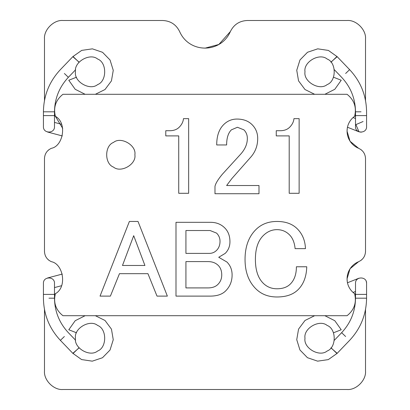 <?xml version="1.0" encoding="UTF-8"?>
<svg xmlns="http://www.w3.org/2000/svg" width="410" height="410" viewBox="0 0 410 410"><rect width="100%" height="100%" fill="white"/><g stroke="black" fill="none" stroke-linecap="round" stroke-linejoin="round"><path stroke-width="0.61" d="M366.186 281.291L366.345 281.762M366.356 281.788L366.56 282.951M366.576 283.336C366.878 276.196 355.198 276.196 355.506 283.336L355.506 294.406L366.576 294.406L366.576 283.336M361.041 298.193L355.506 298.193L366.576 298.193L366.576 294.406M355.506 294.406L355.506 298.193C355.316 311.477 350.693 322.972 341.632 332.684L334.381 340.244M366.576 298.193C366.345 314.429 360.692 328.477 349.622 340.351L336.984 353.517L331.008 347.782M54.494 283.336C54.802 276.196 43.122 276.196 43.424 283.336L43.424 294.406L54.494 294.406L54.494 283.336M48.959 298.193C41.825 298.193 41.825 298.193 48.959 298.193L54.494 298.193L54.494 294.406M43.424 294.406L43.424 298.193C43.655 314.429 49.308 328.477 60.378 340.351L73.016 353.517L78.992 347.782M43.424 126.664C43.122 133.803 54.802 133.803 54.494 126.664L54.494 115.594L43.424 115.594L43.424 126.664M48.959 111.807L54.494 111.807L43.424 111.807L43.424 115.594M54.494 115.594L54.494 111.807C54.684 98.523 59.306 87.028 68.367 77.316L75.624 69.751M43.424 111.807C43.655 95.571 49.308 81.523 60.378 69.649L73.016 56.483L79.007 62.233M304.999 338.229C303.226 328.379 319.492 318.985 327.139 325.443C336.554 328.835 336.554 347.618 327.139 351.011C319.492 357.469 303.226 348.08 304.999 338.229M75.481 338.229C73.708 328.379 89.974 318.985 97.621 325.443C107.036 328.835 107.036 347.618 97.621 351.011C89.974 357.469 73.708 348.08 75.481 338.229M361.22 132.199L358.996 131.81L355.895 124.625L363.081 121.519M355.506 126.664C355.198 133.803 366.878 133.803 366.576 126.664L366.576 115.594L355.506 115.594L355.506 126.664M361.041 111.807C368.175 111.807 368.175 111.807 361.041 111.807L355.506 111.807L355.506 115.594M366.576 115.594L366.576 111.807C366.345 95.571 360.692 81.523 349.622 69.649L336.984 56.483L330.993 62.233M347.234 128.704L347.065 131.2L350.032 141.235L358.596 148.302C362.968 150.332 365.274 153.755 365.515 158.567L365.515 251.432C365.274 256.245 362.968 259.668 358.596 261.698C345.215 267.32 342.955 285.222 354.614 293.688C356.761 302.626 354.245 309.96 347.065 315.7L62.935 315.7C55.755 309.96 53.238 302.626 55.386 293.688C67.491 287.108 63.135 263.83 51.404 261.698C47.032 259.668 44.726 256.245 44.485 251.432L44.485 158.567C44.726 153.755 47.032 150.332 51.404 148.302C63.135 146.17 67.491 122.892 55.386 116.312L62.725 128.422M358.596 261.698L350.032 268.765L347.065 278.8L347.234 281.296M44.485 309.504L44.485 371.05C43.66 380.178 53.807 390.325 62.935 389.5L347.065 389.5C356.193 390.325 366.34 380.178 365.515 371.05L365.515 309.504M365.515 100.496L365.515 38.95C366.34 29.822 356.193 19.675 347.065 20.5L247.276 20.5C239.466 20.869 233.828 24.559 230.364 31.57C220.78 53.597 189.22 53.597 179.636 31.57C176.172 24.559 170.534 20.869 162.724 20.5L62.935 20.5C53.807 19.675 43.66 29.822 44.485 38.95L44.485 100.496M247.276 20.5C239.466 20.869 233.828 24.559 230.364 31.57L218.837 44.47L205 48.175M347.065 94.3C354.245 100.04 356.761 107.374 354.614 116.312C356.761 107.374 354.245 100.04 347.065 94.3L62.935 94.3C55.755 100.04 53.238 107.374 55.386 116.312L54.494 115.702M358.596 148.302C345.215 142.68 342.955 124.778 354.614 116.312L355.506 115.702M347.065 315.7C354.245 309.96 356.761 302.626 354.614 293.688L355.506 294.298M62.935 315.7C55.755 309.96 53.238 302.626 55.386 293.688L54.494 294.298M44.49 251.812L44.505 252.088M48.067 259.586L48.995 260.35M44.49 158.188L44.505 157.911M48.067 150.414L48.995 149.65M365.51 158.188L365.494 157.911M361.933 150.414L361.005 149.65M365.51 251.812L365.494 252.088M361.933 259.586L361.005 260.35M44.485 371.05C43.66 380.178 53.807 390.325 62.935 389.5M347.065 389.5C356.193 390.325 366.34 380.178 365.515 371.05M365.515 38.95C366.34 29.822 356.193 19.675 347.065 20.5M179.636 31.57C176.172 24.559 170.534 20.869 162.724 20.5M62.935 20.5C53.807 19.675 43.66 29.822 44.485 38.95M55.386 116.312C53.238 107.374 55.755 100.04 62.935 94.3M133.701 235.694L144.925 265.475L122.482 265.475L133.701 235.694M185.925 261.59L207.931 261.59C212.247 261.59 215.701 262.882 218.289 265.475C220.59 267.776 221.743 270.938 221.743 274.966C221.743 278.708 220.447 281.87 217.859 284.463C215.558 286.764 212.247 287.912 207.931 287.912L185.925 287.912L185.925 261.59M216.562 250.366C214.553 252.381 212.103 253.39 209.228 253.39L185.925 253.39L185.925 230.517L210.089 230.517L216.562 233.105C218.868 235.407 220.016 238.143 220.016 241.305C220.016 245.047 218.868 248.065 216.562 250.366M110.398 296.112L119.464 273.675L147.943 273.675L157.01 296.112L167.362 296.112L138.016 221.456L129.386 221.456L100.04 296.112L110.398 296.112M263.169 235.694C267.197 231.665 271.799 229.651 276.976 229.651C281.87 229.651 286.042 231.378 289.491 234.833C292.658 237.995 294.529 242.602 295.103 248.644L305.46 248.644C305.173 240.588 302.436 233.972 297.26 228.79C292.371 223.901 285.606 221.456 276.976 221.456C268.345 221.456 261.298 224.188 255.83 229.651C248.639 236.847 245.042 246.774 245.042 259.433C245.042 271.804 248.639 281.583 255.83 288.778C261.298 294.242 268.345 296.978 276.976 296.978C286.185 296.978 293.232 294.534 298.121 289.639C303.59 284.176 306.465 276.55 306.757 266.766L296.399 266.766C296.399 274.249 294.385 280.004 290.357 284.027C287.19 287.195 282.731 288.778 276.976 288.778C271.512 288.778 266.905 286.908 263.169 283.166C257.987 277.99 255.399 270.077 255.399 259.433C255.399 248.788 257.987 240.875 263.169 235.694M175.998 222.317L175.998 296.112L210.089 296.112C216.998 296.112 222.174 294.385 225.628 290.936C229.943 286.621 232.101 281.296 232.101 274.966C232.101 269.79 230.374 265.475 226.92 262.021L218.725 257.275L225.198 253.39C228.36 250.223 229.943 246.338 229.943 241.736C229.943 235.981 228.216 231.378 224.762 227.929C221.026 224.188 216.275 222.317 210.525 222.317L175.998 222.317M178.724 193.294L188.651 193.294L188.651 118.633L183.475 118.633C183.188 121.796 181.748 124.676 179.16 127.264C176.853 129.565 173.691 130.718 169.663 130.718L165.778 130.718L165.778 135.894L178.724 135.894L178.724 193.294M258.997 193.725L258.997 185.525L226.627 185.525L231.809 178.622L251.227 156.61C255.543 151.434 257.7 145.391 257.7 138.483C257.7 133.019 255.83 128.417 252.088 124.676C248.352 120.935 243.314 119.064 236.985 119.064C231.809 119.064 227.35 120.935 223.609 124.676C219.007 129.278 216.705 136.038 216.705 144.955L226.627 144.955C226.627 138.052 228.211 133.019 231.378 129.852L237.416 127.264L243.894 129.852C246.195 132.153 247.343 135.034 247.343 138.483C247.343 144.238 244.898 149.706 240.009 154.883L222.312 174.301C217.997 179.483 215.552 183.511 214.978 186.386L214.978 193.725L258.997 193.725M299.131 193.294L299.131 118.633L293.955 118.633C293.662 121.796 292.228 124.676 289.634 127.264C287.333 129.565 284.171 130.718 280.143 130.718L276.258 130.718L276.258 135.894L289.204 135.894L289.204 193.294L299.131 193.294M134.875 154.765C136.586 145.258 120.883 136.192 113.508 142.429C104.417 145.699 104.417 163.831 113.508 167.101C120.883 173.338 136.586 164.272 134.875 154.765M304.999 71.811C303.226 61.961 319.492 52.567 327.139 59.025C336.554 62.417 336.554 81.2 327.139 84.593C319.492 91.051 303.226 81.662 304.999 71.811M75.481 71.811C73.708 61.961 89.974 52.567 97.621 59.025C107.036 62.417 107.036 81.2 97.621 84.593C89.974 91.051 73.708 81.662 75.481 71.811M333.494 77.213L341.222 80.247L334.801 89.293L324.863 94.3M330.901 62.13L337.169 56.688L328.405 50.43L317.719 48.836L307.531 52.254L299.976 59.957L296.748 70.259L298.541 80.852L304.984 89.518L314.654 94.3M85.136 94.3L75.199 89.293L68.777 80.247L76.506 77.213M72.831 56.688L79.099 62.13M324.863 315.7L334.801 320.707L341.222 329.753L333.484 332.792M337.169 353.312L330.921 347.885M76.516 332.792L68.777 329.753L75.199 320.707L85.136 315.7M79.079 347.885L72.831 353.312L81.595 359.57L92.281 361.164L102.469 357.745L110.023 350.043L113.252 339.741L111.458 329.148L105.016 320.482L95.345 315.7M341.632 332.684L345.625 336.518C350.776 341.458 350.776 341.458 345.625 336.518M60.378 340.351L64.375 336.518C69.526 331.577 69.526 331.577 64.375 336.518M68.367 77.316L64.375 73.482C59.224 68.542 59.224 68.542 64.375 73.482M349.622 69.649L345.625 73.482C340.474 78.423 340.474 78.423 345.625 73.482M353.092 292.443L355.506 291.484M347.495 282.751L358.996 278.19M61.592 285.708L54.494 287.589M62.315 274.064L47.539 277.985M54.494 298.193C54.684 311.477 59.306 322.972 68.367 332.684L75.619 340.244M62.315 135.935L47.539 132.015M61.592 124.291L54.494 122.411M347.495 127.249L358.996 131.81M353.092 117.557L355.506 118.516M355.506 111.807C355.316 98.523 350.693 87.028 341.632 77.316L334.375 69.751M72.929 56.575L81.713 50.384L92.388 48.846L102.546 52.306L110.059 60.019L113.257 70.315L111.443 80.888L105.001 89.529L95.345 94.3M337.071 353.425L328.287 359.616L317.612 361.154L307.454 357.694L299.941 349.981L296.743 339.685L298.557 329.112L304.999 320.471L314.654 315.7"/></g></svg>
